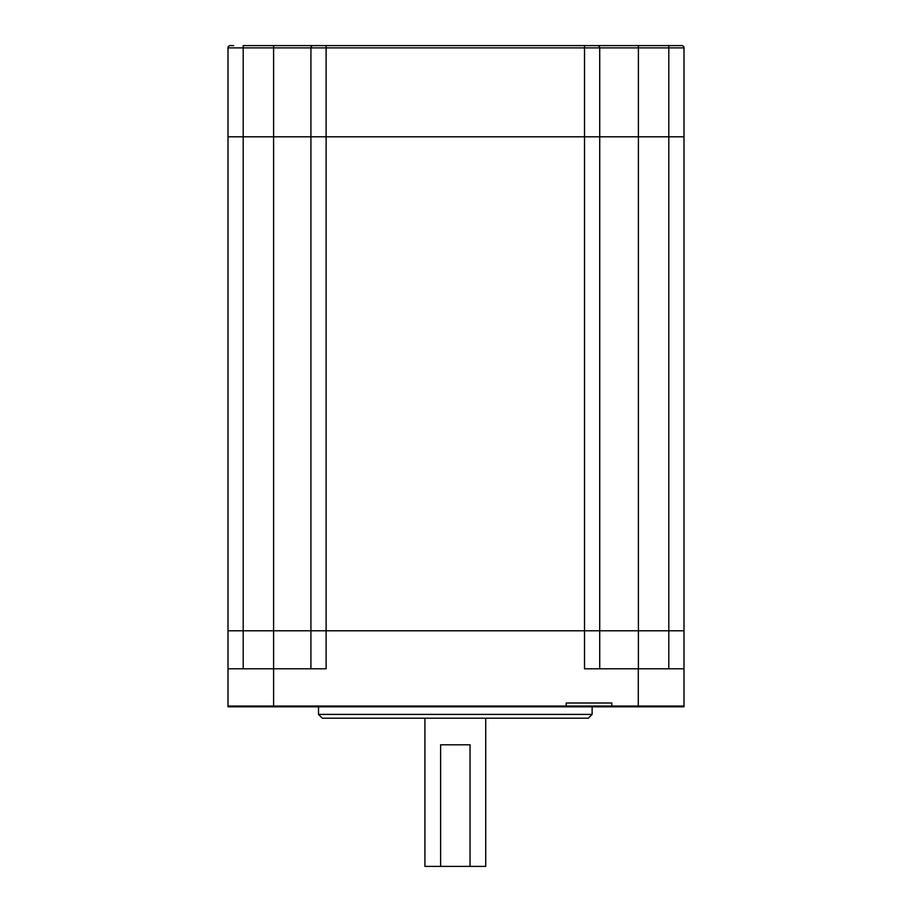 <?xml version="1.0" encoding="UTF-8"?>
<svg xmlns="http://www.w3.org/2000/svg" width="912" height="912" viewBox="0 0 912 912"><rect width="100%" height="100%" fill="white"/><g stroke="black" fill="none" stroke-linecap="round" stroke-linejoin="round"><path stroke-width="1.37" d="M243.196 668.804L243.196 630.796L273.6 630.796L273.6 47.88L243.196 47.88L243.196 630.796L228 630.796L228 136.8L684 136.8L684 706.036L611.804 706.036L611.804 703.004L566.204 703.004L566.204 706.036L228 706.036L611.804 706.036L566.204 706.036L566.204 706.8L228 706.8L228 630.796L684 630.796L668.804 630.796L668.804 668.804M684 668.804L584.524 668.804L584.524 136.8L310.924 136.8L310.924 47.88L273.6 47.88L273.623 45.6L681.72 45.6A2.28 2.28 0 0 1 684 47.88L684 136.8L668.804 136.8L668.804 47.88L638.4 47.88L638.423 45.6L659.296 45.6M638.4 668.804L638.4 630.796L668.804 630.796L668.804 136.8L599.72 136.8L599.72 630.796L638.4 630.796L638.4 47.88L599.72 47.88A2.28 2.28 0 0 0 597.44 45.6A2.28 2.28 0 0 1 599.72 47.88L599.72 136.8L584.524 136.8L584.524 47.88L326.12 47.88L326.12 668.804L228 668.804M611.804 706.8L611.804 706.036L684 706.036L684 706.8L566.204 706.8M599.72 668.804L599.72 630.796L273.6 630.796L273.6 706.8M233.7 45.6L230.28 45.6A2.28 2.28 0 0 0 228 47.88L228 136.8L310.924 136.8L310.924 668.804M485.72 718.2L485.72 866.4L470.045 866.4L470.045 744.796L440.61 744.796L440.61 866.4L424.924 866.4L424.924 718.2M470.045 866.4L440.61 866.4M316.624 45.6L326.12 45.6L326.12 47.88L310.924 47.88A2.28 2.28 0 0 1 313.204 45.6L243.196 45.6L243.196 47.88L228 47.88A2.28 2.28 0 0 1 230.28 45.6M592.127 714.404L588.32 718.2L322.324 718.2L318.527 714.404L592.127 714.404L592.127 706.8M638.286 668.804L638.286 706.8M681.72 45.6A2.28 2.28 0 0 1 684 47.88L668.804 47.88L668.804 45.6M599.72 47.88L584.524 47.88L584.524 45.6M318.527 714.404L318.527 706.8"/></g></svg>
